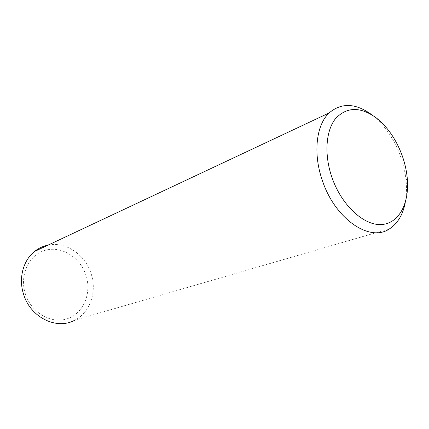 <?xml version="1.0" encoding="UTF-8"?>
<svg xmlns="http://www.w3.org/2000/svg" width="429" height="429" viewBox="0 0 429 429"><rect width="100%" height="100%" fill="white"/><g stroke="black" fill="none" stroke-linecap="round" stroke-linejoin="round"><path stroke-width="0.32" stroke-dasharray="2.15 1.61" d="M405.266 202.611C406.563 195.758 406.831 188.428 406.07 180.604C405.287 172.844 403.566 165.106 400.895 157.384C394.498 139.468 384.99 125.413 372.383 115.203L376.598 118.141M389.602 228.78L74.861 320.141C90.38 312.382 97.26 291.28 90.996 273.305C85.055 254.504 65.717 241.334 48.134 245.088M25.488 294.246C31.601 313.202 51.979 324.453 67.884 318.543C83.896 312.913 91.876 292.653 85.891 275.043C80.126 257.352 61.551 245.64 45.27 250.279C28.909 254.638 19.128 275.364 25.488 294.246M407.207 177.622L406.07 180.604"/><path stroke-width="0.64" d="M372.383 115.203C356.075 103.051 341.65 102.306 329.102 112.966C316.194 125 312.864 153.48 322.324 180.394C335.011 219.257 370.109 242.707 389.602 228.78C397.64 223.482 402.863 214.757 405.266 202.611M48.134 245.088C43.131 246.096 38.589 248.23 34.518 251.491C23.032 260.532 18.27 278.694 23.718 294.691C30.781 317.782 57.127 330.18 74.861 320.141M331.842 177.145C341.355 205.062 363.717 225.734 381.44 224.533C399.243 223.547 409.775 202.729 407.207 177.622C406.494 170.57 404.922 163.524 402.493 156.494C396.659 140.181 388.025 127.397 376.598 118.141C360.698 106.558 347.077 106.633 335.746 118.366C325.858 130.346 323.986 154.317 331.842 177.145M34.518 251.491L329.102 112.966"/></g></svg>
